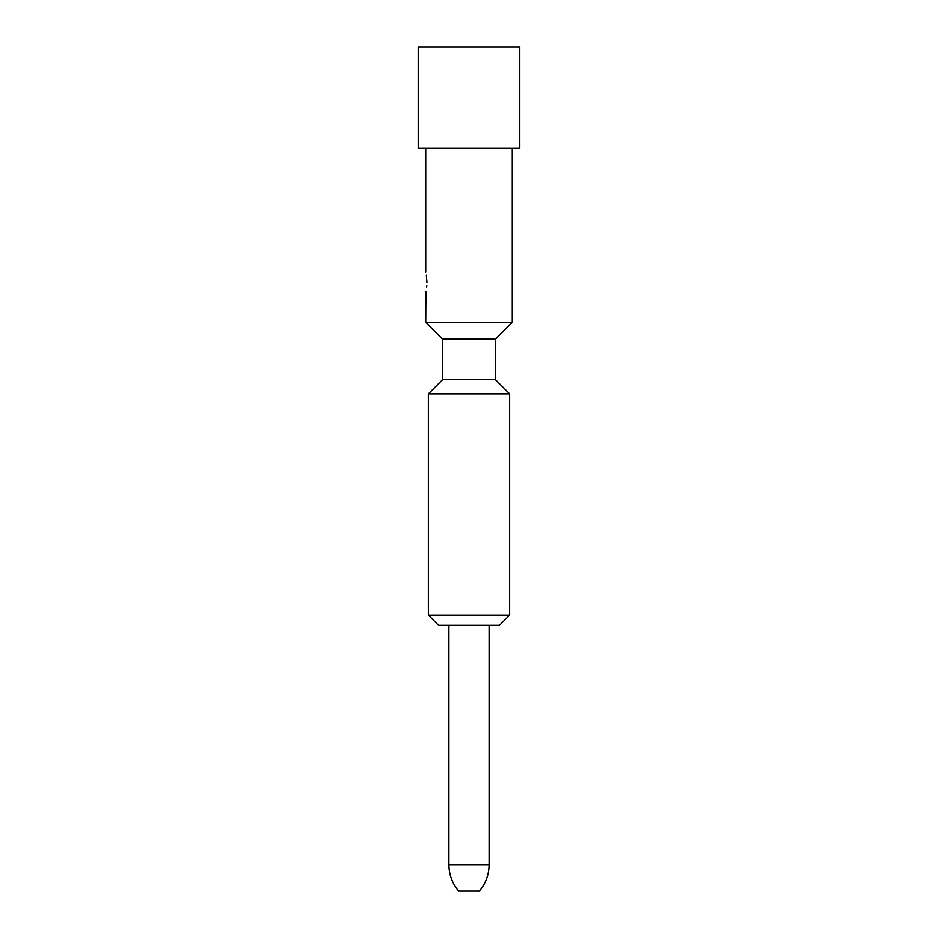 <?xml version="1.0" encoding="UTF-8"?>
<svg xmlns="http://www.w3.org/2000/svg" width="938" height="938" viewBox="0 0 938 938"><rect width="100%" height="100%" fill="white"/><g stroke="black" fill="none" stroke-linecap="round" stroke-linejoin="round"><path stroke-width="1.41" d="M469 46.9L418.266 46.9L418.266 148.368L519.734 148.368L519.734 46.9L469 46.9M495.381 339.122L495.381 379.714L442.619 379.714L442.619 339.122L495.381 339.122L512.23 322.285L425.77 322.285L425.958 291.659M426.978 282.303C425.664 295.388 425.664 295.388 426.978 282.303C425.664 269.218 425.664 269.218 426.978 282.303L426.38 275.127M426.708 287.122L426.849 285.633M442.619 379.714L428.408 393.913L509.592 393.913L495.381 379.714M509.592 615.117L499.438 625.259L438.562 625.259L428.408 615.117L509.592 615.117L509.592 393.913M489.085 864.719C488.979 874.673 485.732 883.467 479.341 891.1L458.659 891.1C452.268 883.467 449.021 874.673 448.915 864.719L489.085 864.719L489.085 625.259M425.77 272.161L425.77 148.368M512.23 322.285L512.23 148.368M442.619 339.122L425.77 322.285M428.408 615.117L428.408 393.913M448.915 864.719L448.915 625.259"/></g></svg>
